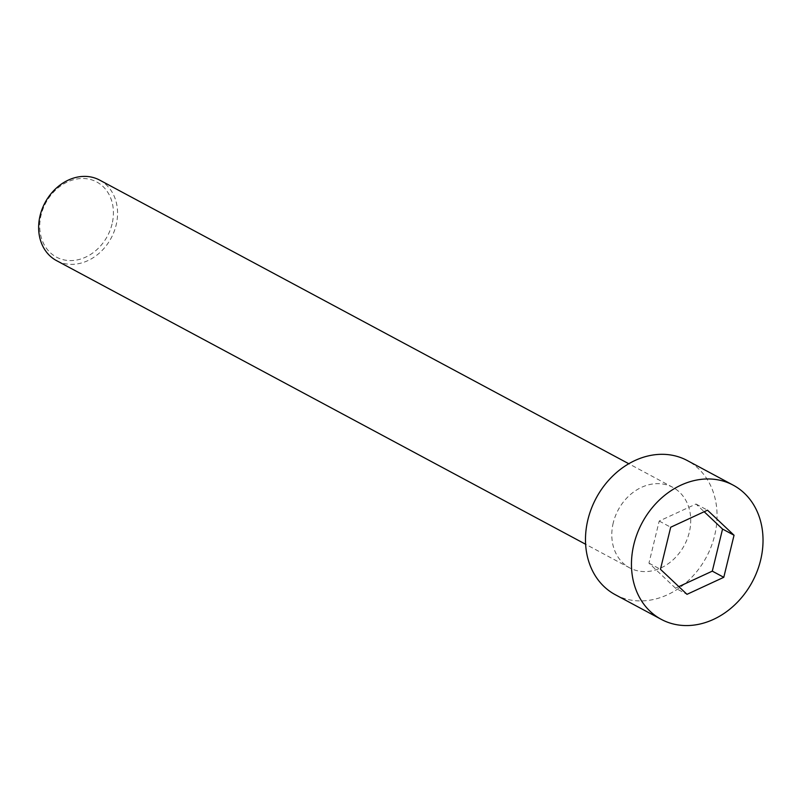 <?xml version="1.0" encoding="UTF-8"?>
<svg xmlns="http://www.w3.org/2000/svg" width="802" height="802" viewBox="0 0 802 802"><rect width="100%" height="100%" fill="white"/><g stroke="black" fill="none" stroke-linecap="round" stroke-linejoin="round"><path stroke-width="0.6" stroke-dasharray="4.01 3.01" d="M615.304 594.713A76.13 62.496 118.2 0 0 706.351 557.149A76.13 62.496 118.2 0 0 687.234 460.518M678.823 586.633L675.495 588.177L686.993 594.332M99.689 180.109A45.674 37.504 -61.8 0 1 116.11 225.172A45.674 37.504 -61.8 0 1 56.521 260.62M613.259 522.814A45.674 37.504 118.2 0 0 629.69 567.876A45.674 37.504 118.2 0 0 684.317 545.34A45.674 37.504 118.2 0 0 672.848 487.365A45.674 37.504 118.2 0 0 613.259 522.814M112.049 224.029A42.636 34.997 -61.8 0 1 50.225 252.64A42.636 34.997 -61.8 0 1 67.448 181.964A42.636 34.997 -61.8 0 1 112.049 224.029M675.495 588.177L648.948 563.134L659.204 521.059L696.006 504.037L704.166 511.736M696.006 504.037L707.504 510.192M648.948 563.134L660.447 569.29M659.204 521.059L670.703 527.225M672.848 487.365L628.788 463.736M629.69 567.876L585.62 544.257"/><path stroke-width="1.2" d="M633.901 544.257A76.13 62.496 118.2 0 0 661.279 619.365A76.13 62.496 118.2 0 0 752.326 581.791A76.13 62.496 118.2 0 0 733.218 485.17A76.13 62.496 118.2 0 0 633.901 544.257M707.504 510.192L734.041 535.235L723.785 577.31L686.993 594.332L660.447 569.29L670.703 527.225L707.504 510.192M733.218 485.17L687.234 460.518A76.13 62.496 118.2 0 0 587.926 519.606A76.13 62.496 118.2 0 0 615.304 594.713L661.279 619.365M704.166 511.736L722.552 529.069L712.296 571.144L723.785 577.31M712.296 571.144L678.823 586.633M722.552 529.069L734.041 535.235M585.62 544.257L56.521 260.62A45.674 37.504 -61.8 0 1 40.1 215.558A45.674 37.504 -61.8 0 1 99.689 180.109L628.788 463.736"/></g></svg>
